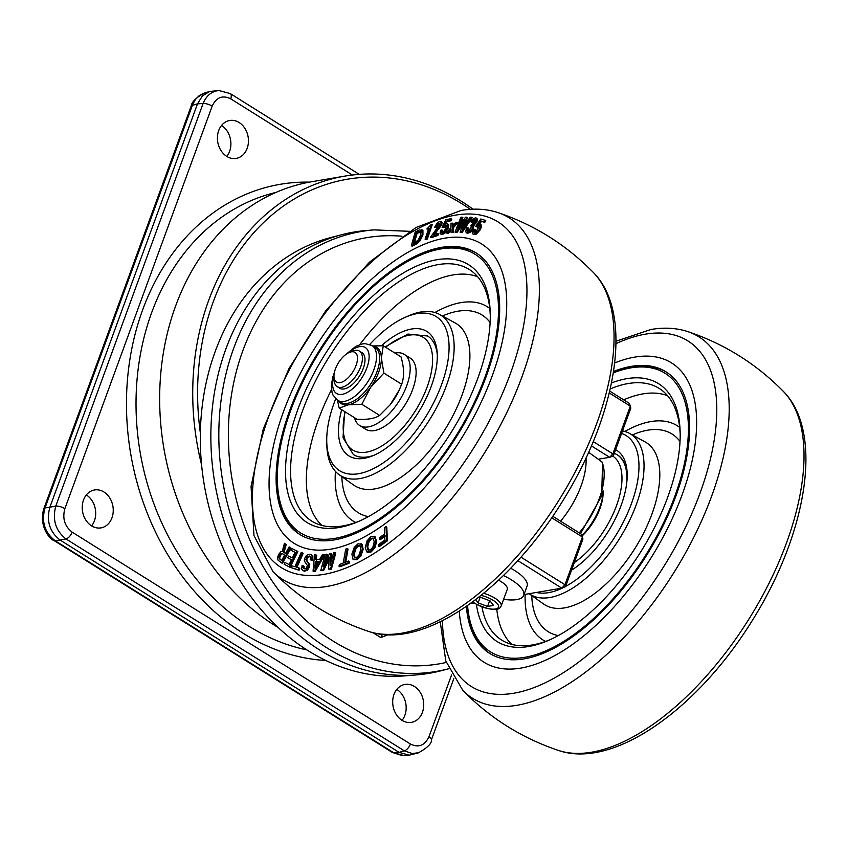 <?xml version="1.0" encoding="UTF-8"?>
<svg xmlns="http://www.w3.org/2000/svg" width="846" height="846" viewBox="0 0 846 846"><rect width="100%" height="100%" fill="white"/><g stroke="black" fill="none" stroke-linecap="round" stroke-linejoin="round"><path stroke-width="1.27" d="M451.616 674.875L428.975 736.729C424.787 745.569 418.601 747.991 410.437 744.015L72.153 532.134C64.656 526.297 62.234 518.471 64.867 508.668A6.99 2.432 -159.9 0 0 55.783 506.088L49.893 507.198L197.509 103.815L203.093 103.54A6.99 2.432 20.1 0 1 212.177 106.11C216.365 97.279 222.551 94.847 230.715 98.834A6.99 3.416 -57.9 0 0 230.302 93.61A6.99 3.416 -57.9 0 0 230.228 93.557M53.911 540.457A6.99 3.416 -57.9 0 0 53.985 540.509A6.99 3.416 -57.9 0 0 55.233 540.774C44.637 532.62 41.232 521.665 45.018 507.917L192.835 104.079L195.479 99.447L199 95.831L203.22 93.441L209.618 91.474L202.384 95.926L197.509 103.815L192.338 105.369A6.99 2.432 20.1 0 0 191.154 106.162L43.833 508.71A6.99 2.432 20.1 0 1 43.833 508.721A6.99 2.432 20.1 0 1 45.018 507.917L49.893 507.198C46.202 520.935 49.607 531.891 60.108 540.055L65.988 538.944L404.272 750.825L412.203 753.543L419.119 752.644M410.437 744.015A6.99 3.416 122.1 0 1 404.272 750.825L399.09 752.38L60.108 540.055L55.233 540.774L393.506 752.654L403.542 755.446L409.2 755.171L418.21 752.94C427.526 747.737 431.936 743.37 431.418 739.827A6.99 2.432 20.1 0 1 431.407 739.859M43.833 508.721C38.398 526.233 50.274 539.843 53.985 540.509L392.258 752.39A6.99 3.416 -57.9 0 0 393.506 752.654L399.09 752.38L409.2 755.171M220.023 90.543L219.029 90.554C211.69 91.241 206.382 95.566 203.093 103.54L55.783 506.088C52.219 519.804 55.625 530.749 65.988 538.944A6.99 3.416 122.1 0 0 72.153 532.134M359.243 174.371L230.302 93.61L219.029 90.564L209.618 91.474M428.975 736.729A6.99 2.432 20.1 0 1 431.418 739.838L453.794 678.693M91.537 525.852A19.236 15.397 -99.6 0 1 82.295 505.591A19.236 15.397 -99.6 0 1 94.519 489.961A19.236 15.397 -99.6 0 1 112.92 506.342A19.236 15.397 -99.6 0 1 100.96 527.883A19.236 15.397 -99.6 0 1 91.537 525.852M226.749 156.394A19.236 15.397 -99.6 0 1 217.496 136.132A19.236 15.397 -99.6 0 1 229.721 120.492A19.236 15.397 -99.6 0 1 248.121 136.883A19.236 15.397 -99.6 0 1 236.161 158.414A19.236 15.397 -99.6 0 1 226.749 156.394M402.019 720.327A19.236 15.397 -99.6 0 1 392.766 700.065A19.236 15.397 -99.6 0 1 404.991 684.425A19.236 15.397 -99.6 0 1 423.391 700.816A19.236 15.397 -99.6 0 1 411.431 722.357A19.236 15.397 -99.6 0 1 402.019 720.327M91.59 525.884A19.236 15.397 80.4 0 0 86.377 494.963A19.236 15.397 80.4 0 0 86.334 494.942M402.062 720.348A19.236 15.397 80.4 0 0 396.859 689.437A19.236 15.397 80.4 0 0 396.806 689.405M226.791 156.415A19.236 15.397 80.4 0 0 221.589 125.504A19.236 15.397 80.4 0 0 221.536 125.472M278.218 627.531A237.789 190.403 -99.6 0 1 274.939 625.532A237.789 190.403 -99.6 0 1 160.634 375.042A237.789 190.403 -99.6 0 1 311.762 181.721L344.808 176.116A237.789 190.403 80.4 0 0 201.591 464.877M473.062 209.216A237.789 190.403 80.4 0 0 461.218 201.189A237.789 190.403 80.4 0 0 344.808 176.116M200.343 432.824A234.3 187.611 -99.6 0 1 273.512 213.668A234.3 187.611 -99.6 0 1 470.365 209.353M388.007 634.743L380.795 637.577L372.991 632.692M380.795 637.577L382.445 634.363M517.837 560.634L561.776 588.15L523.981 594.569M474.067 603.039L470.165 603.706M551.729 517.773L582.429 536.999L564.959 584.723L565.488 586.69L561.776 588.15L564.959 584.723L520.956 557.154M613.371 455.846L609.659 457.295L612.853 453.868L613.371 455.846L630.83 408.121L630.312 406.143L612.853 453.868L593.258 441.591M565.488 586.69L582.947 538.976L581.488 534.27L552.755 516.272M416.433 674.918L404.959 675.848A222.794 178.4 -99.6 0 1 236.891 575.312A222.794 178.4 -99.6 0 1 215.244 351.386A222.794 178.4 -99.6 0 1 330.575 237.61L341.71 234.702A223.809 179.204 80.4 0 0 214.768 482.696A223.809 179.204 80.4 0 0 416.433 674.918A223.809 179.204 80.4 0 0 441.189 670.719L448.687 668.752M409.57 231.318L373.985 229.89L366.466 230.503A223.809 179.204 80.4 0 0 341.71 234.702M609.257 392.956L630.312 406.143L629.371 403.415L609.702 391.095M591.449 445.895L609.659 457.295L598.27 459.23L588.626 452.324M490.278 653.768A166.102 81.005 -57.9 0 1 467.605 606.148L467.574 605.546A164.357 80.148 -57.9 0 0 524.848 657.31A164.357 80.148 -57.9 0 0 674.865 496.126A164.357 80.148 -57.9 0 0 630.756 367.894A164.357 80.148 -57.9 0 0 613.308 372.875L613.879 372.631A166.102 81.005 -57.9 0 1 632.607 367.164A166.102 81.005 -57.9 0 1 666.616 372.24M571.536 570.151A73.433 35.818 -57.9 0 0 627.087 471.603A73.433 35.818 -57.9 0 0 615.613 449.702M617.252 454.788A69.943 34.104 122.1 0 1 617.517 454.947A69.943 34.104 122.1 0 1 627.172 473.432M536.332 592.464A90.924 44.341 -57.9 0 0 548.504 592.655A90.924 44.341 -57.9 0 0 563.901 587.314M565.583 586.437A90.924 44.341 -57.9 0 0 631.497 503.486A90.924 44.341 -57.9 0 0 621.577 433.406M658.548 383.693A152.121 74.184 122.1 0 0 626.812 378.67A152.121 74.184 122.1 0 0 611.478 382.963A152.121 74.184 122.1 0 1 626.812 378.67A152.121 74.184 122.1 0 1 658.548 383.682A152.121 74.184 122.1 0 1 640.665 551.983A152.121 74.184 122.1 0 1 497.046 641.522A152.121 74.184 122.1 0 1 476.414 604.435A152.121 74.184 122.1 0 0 497.057 641.522M549.9 597.509A94.604 46.139 122.1 0 1 529.12 593.691L543.513 603.959A95.661 46.657 122.1 0 0 564.61 607.872A95.661 46.657 122.1 0 0 645.075 530.156A95.661 46.657 122.1 0 0 645.033 441.876L629.435 433.364A94.604 46.139 122.1 0 1 629.477 520.66A94.604 46.139 122.1 0 1 549.9 597.509M622.497 430.9A94.604 46.139 122.1 0 1 629.435 433.364M610.199 388.938A148.441 72.386 122.1 0 1 628.208 383.534A148.441 72.386 122.1 0 1 660.938 389.604A148.441 72.386 122.1 0 1 680.121 433.321M551.116 639.269A148.441 72.386 122.1 0 1 532.557 644.916A148.441 72.386 122.1 0 1 503.423 641.088A148.441 72.386 122.1 0 1 481.956 606.931M459.272 611.087A176.592 86.123 -57.9 0 0 520.903 668.086A176.592 86.123 -57.9 0 0 682.088 494.899A176.592 86.123 -57.9 0 0 634.701 357.118A176.592 86.123 -57.9 0 0 614.672 362.976M466.389 606.36A166.102 81.005 -57.9 0 0 489.623 653.376A166.102 81.005 -57.9 0 0 524.277 658.854A166.102 81.005 -57.9 0 0 662.957 526.064A166.102 81.005 -57.9 0 0 665.971 371.828A166.102 81.005 -57.9 0 0 631.317 366.36A166.102 81.005 -57.9 0 0 613.53 371.447M603.103 490.881A38.461 18.76 122.1 0 1 599.994 508.425A38.461 18.76 122.1 0 1 582.09 536.026M300.372 534.82A166.102 81.005 122.1 0 1 277.7 487.201L277.583 485.414A164.357 80.148 122.1 0 1 422.313 254.35A164.357 80.148 122.1 0 1 440.851 248.946A164.357 80.148 122.1 0 1 484.959 377.179A164.357 80.148 122.1 0 1 334.942 538.363A164.357 80.148 122.1 0 1 277.583 485.414M422.313 254.35L423.973 253.684A166.102 81.005 122.1 0 1 442.701 248.216A166.102 81.005 122.1 0 1 476.71 253.292M468.642 264.735A152.121 74.184 -57.9 0 0 436.906 259.722A152.121 74.184 122.1 0 1 468.642 264.735A152.121 74.184 122.1 0 1 450.759 433.036A152.121 74.184 122.1 0 1 307.14 522.564A152.121 74.184 122.1 0 1 309.911 381.324A152.121 74.184 122.1 0 1 436.906 259.722A152.121 74.184 -57.9 0 0 309.911 381.335A152.121 74.184 -57.9 0 0 307.151 522.564M374.207 455.169A69.943 34.104 122.1 0 1 367.947 456.851A69.943 34.104 122.1 0 1 353.353 454.545L343.032 437.689L344.629 411.526M385.089 346.923L407.941 334.075L427.6 335.999A69.943 34.104 122.1 0 1 437.266 354.485M341.721 409.697A73.433 35.818 -57.9 0 0 364.235 458.31A73.433 35.818 -57.9 0 0 372.515 455.888A73.433 35.818 -57.9 0 0 437.181 352.655A73.433 35.818 -57.9 0 0 381.493 345.718M335.693 398.836A90.924 44.341 -57.9 0 0 326.757 442.088A90.924 44.341 -57.9 0 0 358.598 473.707A90.924 44.341 -57.9 0 0 441.591 384.539A90.924 44.341 -57.9 0 0 417.184 313.602A90.924 44.341 -57.9 0 0 404.79 317.504A90.924 44.341 -57.9 0 0 369.776 344.428M326.757 442.088L326.863 445.662A94.604 46.139 -57.9 0 0 339.14 474.691A94.604 46.139 -57.9 0 0 359.994 478.561A94.604 46.139 -57.9 0 0 439.571 401.713A94.604 46.139 -57.9 0 0 439.529 314.416A94.604 46.139 -57.9 0 0 420.959 311.984A94.604 46.139 -57.9 0 0 408.058 316.044L404.79 317.504M490.215 314.363A148.441 72.386 -57.9 0 0 471.032 270.657A148.441 72.386 -57.9 0 0 438.302 264.576A148.441 72.386 -57.9 0 0 313.443 385.163A148.441 72.386 -57.9 0 0 313.517 522.141A148.441 72.386 -57.9 0 0 342.651 525.958A148.441 72.386 -57.9 0 0 361.21 520.322M282.86 553.802L281.803 553.897L280.428 555.653L279.677 557.874L280.068 559.195L282.416 560.961M330.998 549.139A176.592 86.123 122.1 0 1 283.6 411.357A176.592 86.123 122.1 0 1 444.795 238.17A176.592 86.123 122.1 0 1 492.182 375.952A176.592 86.123 122.1 0 1 330.998 549.139M334.371 539.896A166.102 81.005 122.1 0 1 299.717 534.418A166.102 81.005 122.1 0 1 302.741 380.192A166.102 81.005 122.1 0 1 441.411 247.402A166.102 81.005 122.1 0 1 476.065 252.88A166.102 81.005 122.1 0 1 473.051 407.106A166.102 81.005 122.1 0 1 334.371 539.896M373.943 538.616L371.542 538.828L369.078 541.588L367.714 546.812L368.782 550.556M360.83 546.135L358.588 545.966L356.06 548.462L354.337 553.749L355.003 557.863M318.159 561.956L316.129 562.03L315.717 566.27M421.329 232.09L417.099 233.253L414.392 242.865M452.303 223.111L450.939 223.291L450.918 227.733L446.138 232.957L447.502 232.777L451.013 228.938L451.066 232.322L452.43 232.153L452.346 227.553L456.882 222.53L455.508 222.699L452.25 226.347L452.303 223.111L453.086 223.598L453.054 225.448M456.882 222.53L457.665 223.016L453.128 228.039L453.213 232.639L451.066 232.322M451.034 230.249L448.274 233.274L446.138 232.957M474.712 229.467L473.591 229.129L472.237 232.682L473.136 234.279L475.621 233.602L479.365 229.435L480.919 225.734L480.01 224.137L477.979 224.75L480.697 220.891L483.986 221.874L485.033 220.256L480.814 218.987L475.695 226.4L479.079 225.586L479.439 226.305L475.452 232.333L474.13 232.65L473.728 231.91L474.712 229.467L475.494 229.953L474.5 232.396L474.913 233.136M479.862 226.072L477.451 227.183L475.695 226.4M485.033 220.256L485.805 220.743L484.769 222.361L481.48 221.377L479.143 224.74M480.919 225.734L481.702 226.22L481.131 224.772L480.01 224.137M481.702 226.22L480.137 229.922L476.404 234.088L473.316 234.395M374.492 536.343L376.734 541.324L374.831 547.954L371.119 551.962L367.46 552.353M375.201 536.776L370.823 536.734L367.122 540.742L365.229 547.373L366.752 551.92L370.337 551.465L374.059 547.468L375.952 540.837L374.418 536.29M386.643 540.34L386.009 526.593L386.781 527.079L387.426 540.827L379.135 546.738L378.363 546.252L386.643 540.34L387.426 540.827M385.48 535.973L380.298 539.674L379.516 539.188L384.708 535.486L384.909 539.991L378.289 544.718L378.363 546.252M361.443 543.957L362.151 544.401L363.177 549.424L360.84 556.097L357.044 559.714L353.681 559.597M326.619 554.183L325.16 554.458L320.782 570.532L322.749 570.162L329.094 557.102L328.618 569.072L330.606 568.713L334.984 552.628L333.514 552.893L330.151 565.213L330.575 553.443L329.549 553.633L323.267 566.503L326.619 554.183L327.402 554.669L325.329 562.262M330.575 553.443L331.346 553.929L331.072 561.86M334.984 552.628L335.756 553.115L331.378 569.199L328.618 569.072M328.999 559.386L323.532 570.648L320.782 570.532M348.647 561.035L349.43 561.522L349.123 563.256L339.806 566.757L339.024 566.26L348.341 562.77L348.647 561.035L344.766 562.484L347.262 548.578L345.697 549.17L343.212 563.066L339.331 564.525L339.024 566.26M347.262 548.578L348.044 549.075L345.549 562.971M302.382 552.872L301.187 552.523L294.884 566.746L291.944 565.868L291.161 567.655L298.226 569.749L299.019 567.973L296.068 567.095L302.382 552.872L303.154 553.358L296.851 567.581M299.019 567.973L299.801 568.459L299.008 570.236L291.161 567.655M323.849 554.606L324.621 555.092L315.04 571.61L313.845 571.653L313.062 571.166L314.268 571.124L323.849 554.606L322.4 554.648L319.481 559.618L315.526 559.756L315.928 554.87L314.49 554.923L313.062 571.166M315.928 554.87L316.711 555.357L316.309 560.242M284.425 543.291L282.247 551.412L280.967 551.592L278.641 554.405L277.414 558.043L278.144 560.253L281.665 562.907L290.115 547.584L289.152 546.854L285.493 553.485L283.315 551.835L285.462 544.073L284.425 543.291L286.244 544.56L284.087 552.322L286.276 553.971M289.152 546.854L290.897 548.071L282.448 563.394L281.665 562.907M310.387 556.541L307.87 557.186L306.612 560.105L309.752 564.842L309.372 567.18L307.373 570.204L304.444 571.23L302.551 570.373L303.661 570.743L306.59 569.707L308.589 566.693L308.97 564.356L305.84 559.618L307.087 556.7L310.048 556.245M309.974 556.457L309.192 555.97L310.694 557.239L310.186 559.756L311.476 559.915L312.142 556.234L311.423 554.807L309.953 554.183L306.654 555.262L304.634 558.381L304.285 560.919L307.447 565.562L306.21 568.279L304.285 568.84L303.058 567.793L303.344 565.847L304.126 566.344L304.042 568.787M311.106 554.564L312.925 556.721L312.248 560.401L310.186 559.756M422.937 234.998L419.923 240.973L416.147 244.166L412.139 246.186L411.357 245.7L415.365 243.68L419.151 240.486L422.154 234.511L421.868 229.721L422.937 230.461L422.937 234.998L422.154 234.511M297.094 551.127L297.866 551.613L290.072 567.338L284.129 564.282L289.29 566.852L297.094 551.127L291.69 548.441L290.823 550.186L295.138 552.332L292.356 557.948L288.549 556.044L287.682 557.8L291.489 559.692L289.078 564.568L284.996 562.527L284.129 564.282M292.272 560.179L287.682 557.8M295.92 552.819L290.823 550.186M428.488 229.118L426.849 228.98L428.806 228.187L425.083 239.154L426.585 238.551L431.428 224.275L426.849 228.98M431.428 224.275L432.211 224.761L427.367 239.037L425.866 239.651L425.083 239.154M442.014 222.371L439.434 221.493L437.033 223.217L434.484 227.5L435.944 227.035L438.873 223.069L439.634 223.281L439.497 224.793L430.54 237.092L437.044 235.029L437.657 233.433L432.877 234.945L441.02 224.317L440.903 221.493L442.014 222.371L441.802 224.803L434.432 234.448M437.657 233.433L438.44 233.919L437.816 235.516L431.323 237.578L430.54 237.092M439.634 223.281L438.873 223.069L439.656 223.566L436.726 227.521L434.484 227.5M441.95 229.996L440.544 230.313L440.079 233.422L441.623 234.067L444.309 232.396L447.344 227.701L448.01 224.391L446.455 223.735L444.277 225.152L446.233 221.166L450.368 220.246L451.077 218.617L445.768 219.812L442.13 227.405L445.821 225.195L446.455 225.512L445.757 228.293L443.706 231.603L442.268 232.46L441.57 232.153L441.95 229.996L442.733 230.482L442.342 232.65M446.603 225.681L444.139 227.616L442.13 227.405M451.077 218.617L451.849 219.114L451.151 220.732L447.016 221.652L445.937 223.915M448.782 224.888L447.587 223.83L448.782 224.888L448.126 228.198L445.081 232.883L442.405 234.564L440.851 233.908M461.197 232.174L471.349 217.221L472.131 217.718L461.979 232.661L460.065 232.164L461.979 232.661M463.27 223.556L456.914 232.639L455.021 232.142L456.914 232.639M471.349 217.221L470.112 217.221L462.709 228.187L466.728 217.2L465.501 217.189L457.76 228.166L462.138 217.189L462.91 217.676L460.002 224.994M466.728 217.2L467.51 217.686L464.803 225.089M476.467 218.257L477.641 219.664L476.636 222.519L473.379 225.586L473.76 226.591L472.755 229.446L470.175 232.428L467.415 233.306L466.093 232.629L469.393 231.931L471.973 228.959L472.977 226.104L472.597 225.099L475.854 222.033L476.869 219.177L475.695 217.771L473.348 218.628L470.619 221.768L471.772 221.948L474.775 219.315L475.304 219.971L474.648 221.842L470.566 225.713L471.518 226.622L469.118 230.662L467.605 231.18L467.077 230.44L468.081 227.87L466.886 227.68L465.522 231.318L467.415 233.306M468.081 227.87L468.864 228.357L467.849 230.926L468.388 231.667M471.761 226.273L470.566 225.713M475.547 219.801L472.554 222.435L470.619 221.768M471.381 226.03L471.518 226.622M467.605 231.18L467.077 230.44L467.849 230.926M477.07 218.469L475.695 217.771M471.772 221.948L472.554 222.435M472.597 225.099L473.379 225.586M462.138 217.189L460.901 217.189L455.021 232.142M456.142 232.153L464.539 220.14L460.065 232.164M452.43 232.153L453.213 232.639M447.502 232.777L448.274 233.274M452.346 227.553L453.128 228.039M450.368 220.246L451.151 220.732M446.233 221.166L447.016 221.652M446.128 221.43L446.9 221.916M440.079 233.422L441.274 234.469M443.367 227.13L444.139 227.616M437.044 235.029L437.816 235.516M435.944 227.035L436.726 227.521M435.775 231.518L436.547 232.005M426.585 238.551L427.367 239.037M289.29 566.852L290.072 567.338M422.937 230.461L419.214 229.996L415.206 232.016L411.357 245.7M416.317 232.766L418.728 231.55L420.547 231.603L420.547 235.315L418.072 240.19L413.324 243.405L416.317 232.766L417.099 233.253M304.285 568.84L303.841 568.279M303.344 565.847L302.064 565.699L301.631 568.914L302.551 570.373M311.476 559.915L312.248 560.401M306.368 560.676L307.14 561.162M308.515 563.415L309.298 563.901M278.894 557.387L279.645 555.166L281.031 553.411L282.078 553.316L284.552 555.188L281.644 560.475L279.296 558.698L278.894 557.387L279.677 557.874M281.803 553.897L281.031 553.411L282.078 553.316M290.115 547.584L290.897 548.071M283.315 551.835L284.087 552.322M285.462 544.073L286.244 544.56M315.346 561.543L318.456 561.437L314.712 568.026L315.346 561.543L316.129 562.03M314.268 571.124L315.04 571.61M298.226 569.749L299.008 570.236M348.341 562.77L349.123 563.256M330.606 568.713L331.378 569.199M322.749 570.162L323.532 570.648M362.151 544.401L357.995 543.798L354.22 547.415L351.894 554.088L352.909 559.111L356.261 559.217L360.058 555.611L362.395 548.938L361.031 543.65L361.813 544.137M352.909 559.111L354.019 559.851M360.713 549.763L358.99 555.039L356.452 557.535L354.22 557.377L353.565 553.263L355.278 547.975L357.805 545.48L360.047 545.638L360.713 549.763M386.009 526.593L384.348 527.777L384.634 533.963L379.442 537.665L379.516 539.188M368.01 550.069L366.942 546.326L368.296 541.091L370.77 538.342L373.16 538.13L374.239 541.874L372.875 547.108L370.389 549.858L367.978 550.059M483.986 221.874L484.769 222.361M480.697 220.891L481.48 221.377M480.539 221.144L481.311 221.631M476.668 226.696L477.451 227.183M479.301 225.723L479.439 226.305M474.13 232.65L473.728 231.91L474.5 232.396M404.219 354.358L410.173 358.091A41.962 20.463 122.1 0 1 409.401 397.049A41.962 20.463 122.1 0 1 374.376 430.593A41.962 20.463 122.1 0 1 365.62 429.218L359.666 425.485A41.962 20.463 -57.9 0 0 368.422 426.87A41.962 20.463 -57.9 0 0 403.457 393.327A41.962 20.463 -57.9 0 0 404.219 354.358A41.962 20.463 -57.9 0 0 394.913 353.078M399.196 390.101L398.752 391.064A31.471 15.344 122.1 0 1 390.302 404.547L399.196 390.101L401.649 384.232C404.399 376.978 404.198 367.873 401.025 356.906L383.259 345.771L381.377 358.059L383.883 373.107L370.664 387.309L361.845 404.272L348.33 404.822L339.193 408.121L337.406 400.2M339.193 408.121L356.97 419.256C367.481 419.828 375.032 418.537 379.621 415.407L389.964 404.959M372.652 345.94L383.259 345.771M361.845 404.272L379.621 415.407M401.649 384.232L383.883 373.107M359.444 351.079L362.035 352.697A20.981 10.237 122.1 0 1 363.283 368.37A20.981 10.237 122.1 0 1 339.754 388.261L337.173 386.643A20.981 10.237 -57.9 0 0 360.703 366.752A20.981 10.237 -57.9 0 0 359.444 351.079A20.981 10.237 -57.9 0 0 352.697 351.069L349.377 352.412A17.48 8.523 -57.9 0 0 335.397 368.993A17.48 8.523 -57.9 0 0 333.98 376.999A17.48 8.523 -57.9 0 0 343.212 381.525A17.48 8.523 -57.9 0 0 356.05 365.483A17.48 8.523 -57.9 0 0 349.377 352.412M354.453 417.681A41.962 20.463 -57.9 0 0 359.666 425.485M333.98 376.999L334.223 380.573A20.981 10.237 -57.9 0 0 337.173 386.643M560.602 521.189A61.198 29.843 -57.9 0 0 586.024 458.003M580.504 533.646L601.665 495.957L602.595 462.582L598.27 459.23M581.889 535.444A40.217 19.617 -57.9 0 0 599.74 507.441A40.217 19.617 -57.9 0 0 603.039 491.135M489.644 600.713L487.56 606.434L478.106 602.881L475.632 599.655M478.106 602.881L480.116 597.392M478.138 597.731L480.581 597.318L490.035 600.861L493.514 605.419L487.56 606.434M498.59 580.187A17.48 6.081 20.1 0 1 507.251 589.408L501.16 606.032A17.48 6.081 -159.9 0 0 483.701 593.279M510.698 568.237A34.972 12.161 20.1 0 1 527.047 586.183L523.663 595.415A34.972 12.161 -159.9 0 0 503.465 575.523M503.624 599.296A34.972 12.161 -159.9 0 0 516.705 599.603A34.972 12.161 -159.9 0 0 523.663 595.415M64.867 508.668L212.177 106.11M230.715 98.834L352.37 175.027M306.855 649.887A233.549 187.008 -99.6 0 1 249.242 626.389A233.549 187.008 -99.6 0 1 136.555 386.262A233.549 187.008 -99.6 0 1 275.976 192.412M309.477 182.133A240.539 192.602 80.4 0 0 129.491 362.088A240.539 192.602 80.4 0 0 243.077 633.199A240.539 192.602 80.4 0 0 325.869 660.493M401.977 236.224A216.164 173.081 80.4 0 0 242.876 350.604A216.164 173.081 80.4 0 0 333.155 641.099A216.164 173.081 80.4 0 0 446.276 662.45M373.985 229.89A223.143 178.675 80.4 0 0 233.792 348.034A223.143 178.675 80.4 0 0 327 647.909A223.143 178.675 80.4 0 0 448.486 668.805M558.349 635.6A116.621 56.872 122.1 0 1 531.743 595.573M632.343 434.96A116.621 56.872 122.1 0 1 679.973 441.422M545.607 641.437A126.414 61.652 122.1 0 1 525.133 594.368M624.834 431.471A126.414 61.652 122.1 0 1 679.666 427.41M623.671 399.851A147.373 71.868 122.1 0 1 642.907 393.898A147.373 71.868 122.1 0 1 667.579 395.717M511.819 644.398A147.373 71.868 122.1 0 1 496.792 609.162M442.426 620.689A203.886 99.437 -57.9 0 0 513.871 693.223A203.886 99.437 -57.9 0 0 699.98 493.271A203.886 99.437 -57.9 0 0 645.255 334.191A203.886 99.437 -57.9 0 0 615.973 343.635M440.258 621.768L445.779 660.948L462.857 690.452A213.245 103.995 -57.9 0 0 516.98 705.289A213.245 103.995 -57.9 0 0 700.329 523.632A213.245 103.995 -57.9 0 0 687.65 331.569C676.356 327.91 664.121 327.222 650.944 329.496L615.994 341.202M783.248 391.286C824.755 432.592 806.534 535.465 750.804 622.878C696.395 709.783 613.022 769.479 558.318 750.391A213.34 104.037 -57.9 0 0 591.703 752.2A213.34 104.037 -57.9 0 0 764.171 592.676A213.34 104.037 -57.9 0 0 783.248 391.286C756.155 363.748 724.292 343.836 687.65 331.569M612.737 456.089A66.443 32.402 122.1 0 1 616.692 505.147A66.443 32.402 122.1 0 1 574.307 562.59M571.558 570.098A69.943 34.104 -57.9 0 0 572.298 569.675M626.749 482.749A69.943 34.104 -57.9 0 0 616.998 454.63L614.323 453.234M477.673 276.769A147.373 71.868 -57.9 0 0 453.001 274.939A147.373 71.868 -57.9 0 0 359.751 344.608M331.484 389.742A147.373 71.868 -57.9 0 0 321.903 525.44M489.76 308.452A126.414 61.652 -57.9 0 0 434.929 312.512M335.418 471.381A126.414 61.652 -57.9 0 0 355.701 522.49M490.067 322.474A116.621 56.872 -57.9 0 0 442.437 316.002M341.837 476.615A116.621 56.872 -57.9 0 0 368.444 516.642M339.14 474.691L353.607 485.012A95.661 46.657 -57.9 0 0 374.693 488.925A95.661 46.657 -57.9 0 0 455.169 411.209A95.661 46.657 -57.9 0 0 455.127 322.929L439.529 314.416M593.384 272.518A213.245 103.995 122.1 0 1 574.18 473.834A213.245 103.995 122.1 0 1 401.85 633.178A213.245 103.995 122.1 0 1 368.592 631.412C424.301 650.786 509.747 588.256 563.922 498.992C617.284 412.658 633.929 313.136 593.384 272.518C566.355 244.917 534.535 224.941 497.934 212.579A213.34 104.037 122.1 0 1 510.445 404.8A213.34 104.037 122.1 0 1 327.064 586.437A213.34 104.037 122.1 0 1 273.004 571.685C300.097 599.222 331.96 619.135 368.592 631.412M455.391 215.159A203.981 99.479 122.1 0 1 510.138 374.313A203.981 99.479 122.1 0 1 323.944 574.36A203.981 99.479 122.1 0 1 269.197 415.206A203.981 99.479 122.1 0 1 455.391 215.159M467.732 228.473L468.504 228.959M473.58 219.791L474.352 220.277M469.393 231.931L470.175 232.428M471.973 228.959L472.755 229.446M472.977 226.104L473.76 226.591M473.792 224.528L474.574 225.025M475.854 222.033L476.636 222.519M476.869 219.177L477.641 219.664M447.344 227.701L448.126 228.198M444.309 232.396L445.081 232.883M441.623 234.067L442.405 234.564M444.192 226.252L444.975 226.739M437.784 223.862L438.566 224.349M434.167 233.359L434.95 233.845M438.693 228.156L439.476 228.642M441.02 224.317L441.802 224.803M415.365 243.68L416.147 244.166M419.151 240.486L419.923 240.973M418.728 231.55L419.5 232.047M312.142 556.234L312.925 556.721M307.087 556.7L307.87 557.186M306.062 558.159L306.834 558.646M305.84 559.618L306.612 560.105M307.373 561.987L308.156 562.474M308.97 564.356L309.752 564.842M308.589 566.693L309.372 567.18M303.661 570.743L304.444 571.23M306.59 569.707L307.373 570.204M279.645 555.166L280.428 555.653M279.296 558.698L280.068 559.195M357.805 545.48L358.588 545.966M355.278 547.975L356.06 548.462M356.261 559.217L357.044 559.714M360.058 555.611L360.84 556.097M370.77 538.342L371.542 538.828M368.296 541.091L369.078 541.588M370.337 551.465L371.119 551.962M374.059 547.468L374.831 547.954M479.365 229.435L480.137 229.922M475.621 233.602L476.404 234.088M477.556 226.041L478.339 226.538M385.628 347.262A66.443 32.402 122.1 0 1 425.739 339.352A66.443 32.402 122.1 0 1 427.135 386.992A66.443 32.402 122.1 0 1 370.527 451.182A66.443 32.402 122.1 0 1 345.168 411.865M373.075 346.204A33.216 16.201 122.1 0 1 381.377 358.059A33.216 16.201 122.1 0 1 370.664 387.309A33.216 16.201 122.1 0 1 348.33 404.822A33.216 16.201 122.1 0 1 338.728 401.025M375.085 347.463A32.349 15.778 122.1 0 1 377.009 371.627A32.349 15.778 122.1 0 1 347.484 403.352A32.349 15.778 122.1 0 1 340.737 402.284L337.607 400.317A32.349 15.778 122.1 0 0 344.354 401.385A32.349 15.778 122.1 0 0 373.879 369.67A32.349 15.778 122.1 0 0 371.944 345.496L375.085 347.463M348.499 352.814A27.104 13.219 122.1 0 1 365.927 347.97A27.104 13.219 122.1 0 1 366.9 367.756A27.104 13.219 122.1 0 1 342.165 394.342A27.104 13.219 122.1 0 1 333.959 376.036M579.235 532.853A58.871 28.711 -57.9 0 0 601.95 461.874M481.088 595.394A15.387 5.351 20.1 0 1 496.475 602.838A15.387 5.351 20.1 0 1 495.449 609.004A15.387 5.351 20.1 0 1 474.987 603.41A15.387 5.351 20.1 0 1 472.734 601.834M392.343 752.443L401.628 755.425M204.372 93.06C196.029 97.65 191.619 102.017 191.154 106.173M558.318 750.391C521.707 738.04 489.887 718.053 462.857 690.452M273.004 571.685L253.959 535.55L251.061 486.482L263.275 428.964L289.057 368.38L325.71 310.81L369.438 262.207L415.915 227.553L461.07 210.464C474.31 208.179 486.598 208.888 497.934 212.579M479.196 225.639L479.978 226.125M371.944 345.496L365.176 343.645L362.627 343.878L355.912 346.289L345.401 354.802M334.392 372.377L332.711 377.316L331.315 385.755L332.076 392.639L332.996 395.05L337.607 400.317M501.16 606.032C500.451 606.688 499.7 615.021 474.543 603.346L472.544 601.971"/></g></svg>
